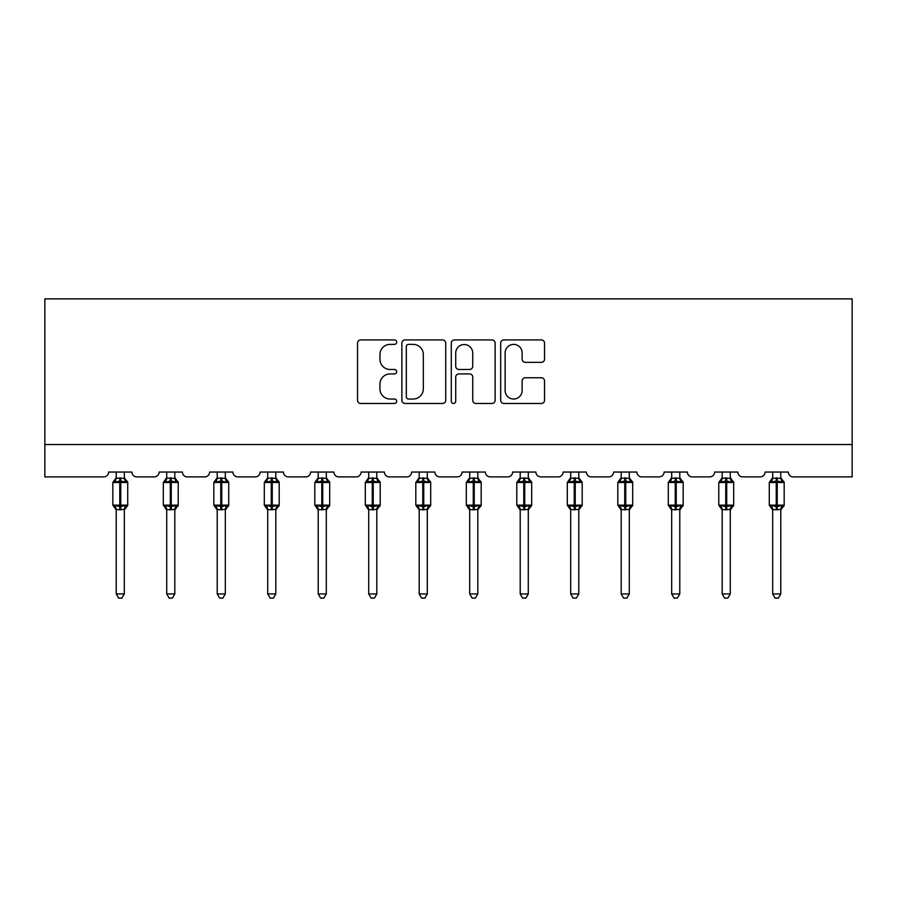 <?xml version="1.0" encoding="UTF-8"?>
<svg xmlns="http://www.w3.org/2000/svg" width="897" height="897" viewBox="0 0 897 897"><rect width="100%" height="100%" fill="white"/><g stroke="black" fill="none" stroke-linecap="round" stroke-linejoin="round"><path stroke-width="1.35" d="M396.709 342.149A2.22 2.22 0 0 0 394.489 339.929L360.729 339.929A3.173 3.173 0 0 0 357.544 343.103L357.544 400.297A3.173 3.173 0 0 0 360.729 403.471L394.489 403.471A2.22 2.22 0 0 0 396.709 401.251A2.22 2.22 0 0 0 394.489 399.03L390.117 399.03A10.17 10.17 0 0 1 379.947 388.861L379.947 384.095A10.17 10.17 0 0 1 390.117 373.926L394.489 373.926A2.22 2.22 0 0 0 396.709 371.706A2.22 2.22 0 0 0 394.489 369.474L390.117 369.474A10.17 10.17 0 0 1 379.947 359.316L379.947 354.55A10.17 10.17 0 0 1 390.117 344.381L394.489 344.381A2.22 2.22 0 0 0 396.709 342.149M541.362 362.332A3.173 3.173 0 0 0 544.535 359.148L544.535 343.103A3.173 3.173 0 0 0 541.362 339.929L503.867 339.929A3.173 3.173 0 0 0 500.683 343.103L500.683 400.297A3.173 3.173 0 0 0 503.867 403.471L541.362 403.471A3.173 3.173 0 0 0 544.535 400.297L544.535 380.922A3.173 3.173 0 0 0 541.362 377.738L525.317 377.738A3.173 3.173 0 0 0 522.132 380.922L522.132 390.531A8.499 8.499 0 0 1 513.633 399.03A8.499 8.499 0 0 1 505.134 390.531L505.134 352.88A8.499 8.499 0 0 1 513.633 344.381A8.499 8.499 0 0 1 522.132 352.88L522.132 359.148A3.173 3.173 0 0 0 525.317 362.332L541.362 362.332M852.15 444.531L852.15 298.869L44.85 298.869L44.85 476.901L103.76 476.901A4.855 4.855 0 0 0 108.615 472.046L131.926 472.046A4.855 4.855 0 0 0 136.781 476.901L154.262 476.901A4.855 4.855 0 0 0 159.117 472.046L182.416 472.046A4.855 4.855 0 0 0 187.271 476.901L204.751 476.901A4.855 4.855 0 0 0 209.606 472.046L232.917 472.046A4.855 4.855 0 0 0 237.772 476.901L255.253 476.901A4.855 4.855 0 0 0 260.108 472.046L283.418 472.046A4.855 4.855 0 0 0 288.273 476.901L305.754 476.901A4.855 4.855 0 0 0 310.609 472.046L333.908 472.046A4.855 4.855 0 0 0 338.763 476.901L356.244 476.901A4.855 4.855 0 0 0 361.099 472.046L384.409 472.046A4.855 4.855 0 0 0 389.264 476.901L406.745 476.901A4.855 4.855 0 0 0 411.6 472.046L434.899 472.046A4.855 4.855 0 0 0 439.765 476.901L457.235 476.901A4.855 4.855 0 0 0 462.101 472.046L485.4 472.046A4.855 4.855 0 0 0 490.255 476.901L507.736 476.901A4.855 4.855 0 0 0 512.591 472.046L535.901 472.046A4.855 4.855 0 0 0 540.756 476.901L558.237 476.901A4.855 4.855 0 0 0 563.092 472.046L586.391 472.046A4.855 4.855 0 0 0 591.246 476.901L608.727 476.901A4.855 4.855 0 0 0 613.582 472.046L636.892 472.046A4.855 4.855 0 0 0 641.747 476.901L659.228 476.901A4.855 4.855 0 0 0 664.083 472.046L687.394 472.046A4.855 4.855 0 0 0 692.249 476.901L709.729 476.901A4.855 4.855 0 0 0 714.584 472.046L737.883 472.046A4.855 4.855 0 0 0 742.738 476.901L760.219 476.901A4.855 4.855 0 0 0 765.074 472.046L788.385 472.046A4.855 4.855 0 0 0 793.24 476.901L852.15 476.901L852.15 444.531L44.85 444.531M445.719 343.103A3.173 3.173 0 0 0 442.546 339.929L405.052 339.929A3.173 3.173 0 0 0 401.878 343.103L401.878 400.297A3.173 3.173 0 0 0 405.052 403.471L442.546 403.471A3.173 3.173 0 0 0 445.719 400.297L445.719 343.103M454.454 339.929L491.948 339.929A3.173 3.173 0 0 1 495.122 343.103L495.122 400.297A3.173 3.173 0 0 1 491.948 403.471L475.903 403.471A3.173 3.173 0 0 1 472.73 400.297L472.73 377.099A3.173 3.173 0 0 0 469.546 373.926L458.905 373.926A3.173 3.173 0 0 0 455.732 377.099L455.732 401.251A2.22 2.22 0 0 1 453.501 403.471A2.22 2.22 0 0 1 451.281 401.251L451.281 343.103A3.173 3.173 0 0 1 454.454 339.929M408.55 344.381A2.22 2.22 0 0 0 406.319 346.601L406.319 396.799A2.22 2.22 0 0 0 408.55 399.03L413.147 399.03A10.17 10.17 0 0 0 423.317 388.861L423.317 354.55A10.17 10.17 0 0 0 413.147 344.381L408.55 344.381M472.73 353.037A8.499 8.499 0 0 0 464.231 344.538A8.499 8.499 0 0 0 455.732 353.037L455.732 366.301A3.173 3.173 0 0 0 458.905 369.474L469.546 369.474A3.173 3.173 0 0 0 472.73 366.301L472.73 353.037M116.229 593.926L124.313 593.926L121.891 598.131L118.651 598.131L116.229 593.926L116.229 509.474A3.566 3.397 180 0 0 114.356 506.502L115.051 505.46L119.783 506.603L119.783 505.146L120.759 505.146L120.759 481.027L125.49 482.171L126.656 480.971A1.615 1.615 0 0 1 127.722 482.485L112.831 482.485L112.831 505.146L119.783 505.146L119.783 481.027L115.051 482.171L114.356 481.128A3.566 3.397 0 0 0 116.229 478.146L124.324 478.314L124.313 472.046M124.313 593.926L124.324 509.328L119.783 509.799L119.783 506.603L120.759 506.603L120.759 505.146L127.722 505.146A1.615 1.615 0 0 1 126.656 506.67L124.313 510.012M124.313 509.474L124.313 509.496A3.566 3.397 180 0 1 126.185 506.502L125.49 505.46L120.759 506.603L120.759 509.799M119.783 509.799L116.229 509.496M116.229 472.046L116.229 478.168M115.051 482.171L115.522 480.792M125.49 482.171L124.324 478.314M124.324 509.328L125.49 505.46M116.218 509.328L115.051 505.46M166.719 593.926L174.814 593.926L172.381 598.131L169.152 598.131L166.719 593.926L166.719 509.474A3.566 3.397 180 0 0 164.857 506.502L165.553 505.46L170.284 506.603L170.284 505.146L171.249 505.146L171.249 481.027L175.991 482.171L177.146 480.971A1.615 1.615 0 0 1 178.211 482.485L163.321 482.485L163.321 505.146L170.284 505.146L170.284 481.027L165.553 482.171L164.857 481.128A3.566 3.397 0 0 0 166.719 478.146L174.814 478.314L174.814 472.046M174.814 593.926L174.814 509.328L170.284 509.799L170.284 506.603L171.249 506.603L171.249 505.146L178.211 505.146A1.615 1.615 0 0 1 177.146 506.67L174.814 510.012M174.814 509.474L174.814 509.496A3.566 3.397 180 0 1 176.687 506.502L175.991 505.46L171.249 506.603L171.249 509.799M170.284 509.799L166.719 509.496M166.719 472.046L166.719 478.168M165.553 482.171L166.023 480.792M175.991 482.171L174.814 478.314M174.814 509.328L175.991 505.46M166.719 509.328L165.553 505.46M217.22 593.926L225.315 593.926L222.882 598.131L219.653 598.131L217.22 593.926L217.22 509.474A3.566 3.397 180 0 0 215.347 506.502L216.042 505.46L220.774 506.603L220.774 505.146L221.75 505.146L221.75 481.027L226.481 482.171L227.647 480.971A1.615 1.615 0 0 1 228.713 482.485L213.822 482.485L213.822 505.146L220.774 505.146L220.774 481.027L216.042 482.171L215.347 481.128A3.566 3.397 0 0 0 217.22 478.146L225.315 478.314L225.315 472.046M225.315 593.926L225.315 509.328L220.774 509.799L220.774 506.603L221.75 506.603L221.75 505.146L228.713 505.146A1.615 1.615 0 0 1 227.647 506.67L225.315 510.012M225.315 509.474L225.315 509.496A3.566 3.397 180 0 1 227.176 506.502L226.481 505.46L221.75 506.603L221.75 509.799M220.774 509.799L217.22 509.496M217.22 472.046L217.22 478.168M216.042 482.171L216.525 480.792M226.481 482.171L225.315 478.314M225.315 509.328L226.481 505.46M217.22 509.328L216.042 505.46M267.721 593.926L275.805 593.926L273.383 598.131L270.143 598.131L267.721 593.926L267.721 509.474A3.566 3.397 180 0 0 265.848 506.502L266.544 505.46L271.275 506.603L271.275 505.146L272.251 505.146L272.251 481.027L276.982 482.171L278.148 480.971A1.615 1.615 0 0 1 279.202 482.485L264.312 482.485L264.312 505.146L271.275 505.146L271.275 481.027L266.544 482.171L265.848 481.128A3.566 3.397 0 0 0 267.721 478.146L275.805 478.314L275.805 472.046M275.805 593.926L275.805 509.328L271.275 509.799L271.275 506.603L272.251 506.603L272.251 505.146L279.202 505.146A1.615 1.615 0 0 1 278.148 506.67L275.805 510.012M275.805 509.474L275.805 509.496A3.566 3.397 180 0 1 277.678 506.502L276.982 505.46L272.251 506.603L272.251 509.799M271.275 509.799L267.721 509.496M267.721 472.046L267.721 478.168M266.544 482.171L267.014 480.792M276.982 482.171L275.805 478.314M275.805 509.328L276.982 505.46M267.71 509.328L266.544 505.46M318.211 593.926L326.306 593.926L323.873 598.131L320.644 598.131L318.211 593.926L318.211 509.474A3.566 3.397 180 0 0 316.338 506.502L317.033 505.46L321.776 506.603L321.776 505.146L322.741 505.146L322.741 481.027L327.483 482.171L328.638 480.971A1.615 1.615 0 0 1 329.704 482.485L314.813 482.485L314.813 505.146L321.776 505.146L321.776 481.027L317.033 482.171L316.338 481.128A3.566 3.397 0 0 0 318.211 478.146L326.306 478.314L326.306 472.046M326.306 593.926L326.306 509.328L321.776 509.799L321.776 506.603L322.741 506.603L322.741 505.146L329.704 505.146A1.615 1.615 0 0 1 328.638 506.67L326.306 510.012M326.306 509.474L326.306 509.496A3.566 3.397 180 0 1 328.179 506.502L327.483 505.46L322.741 506.603L322.741 509.799M321.776 509.799L318.211 509.496M318.211 472.046L318.211 478.168M317.033 482.171L317.516 480.792M327.483 482.171L326.306 478.314M326.306 509.328L327.483 505.46M318.211 509.328L317.033 505.46M368.712 593.926L376.796 593.926L374.374 598.131L371.134 598.131L368.712 593.926L368.712 509.474A3.566 3.397 180 0 0 366.839 506.502L367.535 505.46L372.266 506.603L372.266 505.146L373.242 505.146L373.242 481.027L377.973 482.171L379.139 480.971A1.615 1.615 0 0 1 380.205 482.485L365.314 482.485L365.314 505.146L372.266 505.146L372.266 481.027L367.535 482.171L366.839 481.128A3.566 3.397 0 0 0 368.712 478.146L376.807 478.314L376.796 472.046M376.796 593.926L376.807 509.328L372.266 509.799L372.266 506.603L373.242 506.603L373.242 505.146L380.205 505.146A1.615 1.615 0 0 1 379.139 506.67L376.796 510.012M376.796 509.474L376.796 509.496A3.566 3.397 180 0 1 378.669 506.502L377.973 505.46L373.242 506.603L373.242 509.799M372.266 509.799L368.712 509.496M368.712 472.046L368.712 478.168M367.535 482.171L368.005 480.792M377.973 482.171L376.807 478.314M376.807 509.328L377.973 505.46M368.701 509.328L367.535 505.46M419.202 593.926L427.297 593.926L424.864 598.131L421.635 598.131L419.202 593.926L419.202 509.474A3.566 3.397 180 0 0 417.34 506.502L418.036 505.46L422.767 506.603L422.767 505.146L423.732 505.146L423.732 481.027L428.474 482.171L429.629 480.971A1.615 1.615 0 0 1 430.695 482.485L415.804 482.485L415.804 505.146L422.767 505.146L422.767 481.027L418.036 482.171L417.34 481.128A3.566 3.397 0 0 0 419.202 478.146L427.297 478.314L427.297 472.046M427.297 593.926L427.297 509.328L422.767 509.799L422.767 506.603L423.732 506.603L423.732 505.146L430.695 505.146A1.615 1.615 0 0 1 429.629 506.67L427.297 510.012M427.297 509.474L427.297 509.496A3.566 3.397 180 0 1 429.17 506.502L428.474 505.46L423.732 506.603L423.732 509.799M422.767 509.799L419.202 509.496M419.202 472.046L419.202 478.168M418.036 482.171L418.507 480.792M428.474 482.171L427.297 478.314M427.297 509.328L428.474 505.46M419.202 509.328L418.036 505.46M469.703 593.926L477.798 593.926L475.365 598.131L472.136 598.131L469.703 593.926L469.703 509.474A3.566 3.397 180 0 0 467.83 506.502L468.526 505.46L473.268 506.603L473.268 505.146L474.233 505.146L474.233 481.027L478.964 482.171L480.13 480.971A1.615 1.615 0 0 1 481.196 482.485L466.305 482.485L466.305 505.146L473.268 505.146L473.268 481.027L468.526 482.171L467.83 481.128A3.566 3.397 0 0 0 469.703 478.146L477.798 478.314L477.798 472.046M477.798 593.926L477.798 509.328L473.268 509.799L473.268 506.603L474.233 506.603L474.233 505.146L481.196 505.146A1.615 1.615 0 0 1 480.13 506.67L477.798 510.012M477.798 509.474L477.798 509.496A3.566 3.397 180 0 1 479.66 506.502L478.964 505.46L474.233 506.603L474.233 509.799M473.268 509.799L469.703 509.496M469.703 472.046L469.703 478.168M468.526 482.171L469.008 480.792M478.964 482.171L477.798 478.314M477.798 509.328L478.964 505.46M469.703 509.328L468.526 505.46M520.204 593.926L528.288 593.926L525.866 598.131L522.626 598.131L520.204 593.926L520.204 509.474A3.566 3.397 180 0 0 518.331 506.502L519.027 505.46L523.758 506.603L523.758 505.146L524.734 505.146L524.734 481.027L529.465 482.171L530.632 480.971A1.615 1.615 0 0 1 531.686 482.485L516.795 482.485L516.795 505.146L523.758 505.146L523.758 481.027L519.027 482.171L518.331 481.128A3.566 3.397 0 0 0 520.204 478.146L528.299 478.314L528.288 472.046M528.288 593.926L528.299 509.328L523.758 509.799L523.758 506.603L524.734 506.603L524.734 505.146L531.686 505.146A1.615 1.615 0 0 1 530.632 506.67L528.288 510.012M528.288 509.474L528.288 509.496A3.566 3.397 180 0 1 530.161 506.502L529.465 505.46L524.734 506.603L524.734 509.799M523.758 509.799L520.204 509.496M520.204 472.046L520.204 478.168M519.027 482.171L519.498 480.792M529.465 482.171L528.299 478.314M528.299 509.328L529.465 505.46M520.193 509.328L519.027 505.46M570.694 593.926L578.789 593.926L576.356 598.131L573.127 598.131L570.694 593.926L570.694 509.474A3.566 3.397 180 0 0 568.821 506.502L569.517 505.46L574.259 506.603L574.259 505.146L575.224 505.146L575.224 481.027L579.967 482.171L581.121 480.971A1.615 1.615 0 0 1 582.187 482.485L567.296 482.485L567.296 505.146L574.259 505.146L574.259 481.027L569.517 482.171L568.821 481.128A3.566 3.397 0 0 0 570.694 478.146L578.789 478.314L578.789 472.046M578.789 593.926L578.789 509.328L574.259 509.799L574.259 506.603L575.224 506.603L575.224 505.146L582.187 505.146A1.615 1.615 0 0 1 581.121 506.67L578.789 510.012M578.789 509.474L578.789 509.496A3.566 3.397 180 0 1 580.662 506.502L579.967 505.46L575.224 506.603L575.224 509.799M574.259 509.799L570.694 509.496M570.694 472.046L570.694 478.168M569.517 482.171L569.999 480.792M579.967 482.171L578.789 478.314M578.789 509.328L579.967 505.46M570.694 509.328L569.517 505.46M621.195 593.926L629.279 593.926L626.857 598.131L623.617 598.131L621.195 593.926L621.195 509.474A3.566 3.397 180 0 0 619.322 506.502L620.018 505.46L624.749 506.603L624.749 505.146L625.725 505.146L625.725 481.027L630.456 482.171L631.623 480.971A1.615 1.615 0 0 1 632.688 482.485L617.798 482.485L617.798 505.146L624.749 505.146L624.749 481.027L620.018 482.171L619.322 481.128A3.566 3.397 0 0 0 621.195 478.146L629.29 478.314L629.279 472.046M629.279 593.926L629.29 509.328L624.749 509.799L624.749 506.603L625.725 506.603L625.725 505.146L632.688 505.146A1.615 1.615 0 0 1 631.623 506.67L629.279 510.012M629.279 509.474L629.279 509.496A3.566 3.397 180 0 1 631.152 506.502L630.456 505.46L625.725 506.603L625.725 509.799M624.749 509.799L621.195 509.496M621.195 472.046L621.195 478.168M620.018 482.171L620.489 480.792M630.456 482.171L629.29 478.314M629.29 509.328L630.456 505.46M621.195 509.328L620.018 505.46M671.685 593.926L679.78 593.926L677.347 598.131L674.118 598.131L671.685 593.926L671.685 509.474A3.566 3.397 180 0 0 669.824 506.502L670.519 505.46L675.25 506.603L675.25 505.146L676.226 505.146L676.226 481.027L680.958 482.171L682.124 480.971A1.615 1.615 0 0 1 683.178 482.485L668.287 482.485L668.287 505.146L675.25 505.146L675.25 481.027L670.519 482.171L669.824 481.128A3.566 3.397 0 0 0 671.685 478.146L679.78 478.314L679.78 472.046M679.78 593.926L679.78 509.328L675.25 509.799L675.25 506.603L676.226 506.603L676.226 505.146L683.178 505.146A1.615 1.615 0 0 1 682.124 506.67L679.78 510.012M679.78 509.474L679.78 509.496A3.566 3.397 180 0 1 681.653 506.502L680.958 505.46L676.226 506.603L676.226 509.799M675.25 509.799L671.685 509.496M671.685 472.046L671.685 478.168M670.519 482.171L670.99 480.792M680.958 482.171L679.78 478.314M679.78 509.328L680.958 505.46M671.685 509.328L670.519 505.46M722.186 593.926L730.281 593.926L727.848 598.131L724.619 598.131L722.186 593.926L722.186 509.474A3.566 3.397 180 0 0 720.313 506.502L721.009 505.46L725.751 506.603L725.751 505.146L726.716 505.146L726.716 481.027L731.447 482.171L732.614 480.971A1.615 1.615 0 0 1 733.679 482.485L718.789 482.485L718.789 505.146L725.751 505.146L725.751 481.027L721.009 482.171L720.313 481.128A3.566 3.397 0 0 0 722.186 478.146L730.281 478.314L730.281 472.046M730.281 593.926L730.281 509.328L725.751 509.799L725.751 506.603L726.716 506.603L726.716 505.146L733.679 505.146A1.615 1.615 0 0 1 732.614 506.67L730.281 510.012M730.281 509.474L730.281 509.496A3.566 3.397 180 0 1 732.143 506.502L731.447 505.46L726.716 506.603L726.716 509.799M725.751 509.799L722.186 509.496M722.186 472.046L722.186 478.168M721.009 482.171L721.491 480.792M731.447 482.171L730.281 478.314M730.281 509.328L731.447 505.46M722.186 509.328L721.009 505.46M772.687 593.926L780.771 593.926L778.349 598.131L775.109 598.131L772.687 593.926L772.687 509.474A3.566 3.397 180 0 0 770.815 506.502L771.51 505.46L776.241 506.603L776.241 505.146L777.217 505.146L777.217 481.027L781.949 482.171L783.115 480.971A1.615 1.615 0 0 1 784.169 482.485L769.278 482.485L769.278 505.146L776.241 505.146L776.241 481.027L771.51 482.171L770.815 481.128A3.566 3.397 0 0 0 772.687 478.146L780.782 478.314L780.771 472.046M780.771 593.926L780.782 509.328L776.241 509.799L776.241 506.603L777.217 506.603L777.217 505.146L784.169 505.146A1.615 1.615 0 0 1 783.115 506.67L780.771 510.012M780.771 509.474L780.771 509.496A3.566 3.397 180 0 1 782.644 506.502L781.949 505.46L777.217 506.603L777.217 509.799M776.241 509.799L772.687 509.496M772.687 472.046L772.687 478.168M771.51 482.171L771.981 480.792M781.949 482.171L780.782 478.314M780.782 509.328L781.949 505.46M772.676 509.328L771.51 505.46M120.759 477.832L120.759 481.027L119.783 481.027L119.783 477.832M126.185 481.128A3.566 3.397 0 0 1 124.313 478.146M171.249 477.832L171.249 481.027L170.284 481.027L170.284 477.832M176.687 481.128A3.566 3.397 0 0 1 174.814 478.146M221.75 477.832L221.75 481.027L220.774 481.027L220.774 477.832M227.176 481.128A3.566 3.397 0 0 1 225.315 478.146M272.251 477.832L272.251 481.027L271.275 481.027L271.275 477.832M277.678 481.128A3.566 3.397 0 0 1 275.805 478.146M322.741 477.832L322.741 481.027L321.776 481.027L321.776 477.832M328.179 481.128A3.566 3.397 0 0 1 326.306 478.146M373.242 477.832L373.242 481.027L372.266 481.027L372.266 477.832M378.669 481.128A3.566 3.397 0 0 1 376.796 478.146M423.732 477.832L423.732 481.027L422.767 481.027L422.767 477.832M429.17 481.128A3.566 3.397 0 0 1 427.297 478.146M474.233 477.832L474.233 481.027L473.268 481.027L473.268 477.832M479.66 481.128A3.566 3.397 0 0 1 477.798 478.146M524.734 477.832L524.734 481.027L523.758 481.027L523.758 477.832M530.161 481.128A3.566 3.397 0 0 1 528.288 478.146M575.224 477.832L575.224 481.027L574.259 481.027L574.259 477.832M580.662 481.128A3.566 3.397 0 0 1 578.789 478.146M625.725 477.832L625.725 481.027L624.749 481.027L624.749 477.832M631.152 481.128A3.566 3.397 0 0 1 629.279 478.146M676.226 477.832L676.226 481.027L675.25 481.027L675.25 477.832M681.653 481.128A3.566 3.397 0 0 1 679.78 478.146M726.716 477.832L726.716 481.027L725.751 481.027L725.751 477.832M732.143 481.128A3.566 3.397 0 0 1 730.281 478.146M777.217 477.832L777.217 481.027L776.241 481.027L776.241 477.832M782.644 481.128A3.566 3.397 0 0 1 780.771 478.146M127.722 505.146L127.722 482.485M116.229 510.012L112.831 505.146M116.229 477.63L112.831 482.485M126.656 480.971L124.313 477.63M178.211 505.146L178.211 482.485M166.719 510.012L163.321 505.146M166.719 477.63L163.321 482.485M177.146 480.971L174.814 477.63M228.713 505.146L228.713 482.485M217.22 510.012L213.822 505.146M217.22 477.63L213.822 482.485M227.647 480.971L225.315 477.63M279.202 505.146L279.202 482.485M267.721 510.012L264.312 505.146M267.721 477.63L264.312 482.485M278.148 480.971L275.805 477.63M329.704 505.146L329.704 482.485M318.211 510.012L314.813 505.146M318.211 477.63L314.813 482.485M328.638 480.971L326.306 477.63M380.205 505.146L380.205 482.485M368.712 510.012L365.314 505.146M368.712 477.63L365.314 482.485M379.139 480.971L376.796 477.63M430.695 505.146L430.695 482.485M419.202 510.012L415.804 505.146M419.202 477.63L415.804 482.485M429.629 480.971L427.297 477.63M481.196 505.146L481.196 482.485M469.703 510.012L466.305 505.146M469.703 477.63L466.305 482.485M480.13 480.971L477.798 477.63M531.686 505.146L531.686 482.485M520.204 510.012L516.795 505.146M520.204 477.63L516.795 482.485M530.632 480.971L528.288 477.63M582.187 505.146L582.187 482.485M570.694 510.012L567.296 505.146M570.694 477.63L567.296 482.485M581.121 480.971L578.789 477.63M632.688 505.146L632.688 482.485M621.195 510.012L617.798 505.146M621.195 477.63L617.798 482.485M631.623 480.971L629.279 477.63M683.178 505.146L683.178 482.485M671.685 510.012L668.287 505.146M671.685 477.63L668.287 482.485M682.124 480.971L679.78 477.63M733.679 505.146L733.679 482.485M722.186 510.012L718.789 505.146M722.186 477.63L718.789 482.485M732.614 480.971L730.281 477.63M784.169 505.146L784.169 482.485M772.687 510.012L769.278 505.146M772.687 477.63L769.278 482.485M783.115 480.971L780.771 477.63"/></g></svg>
